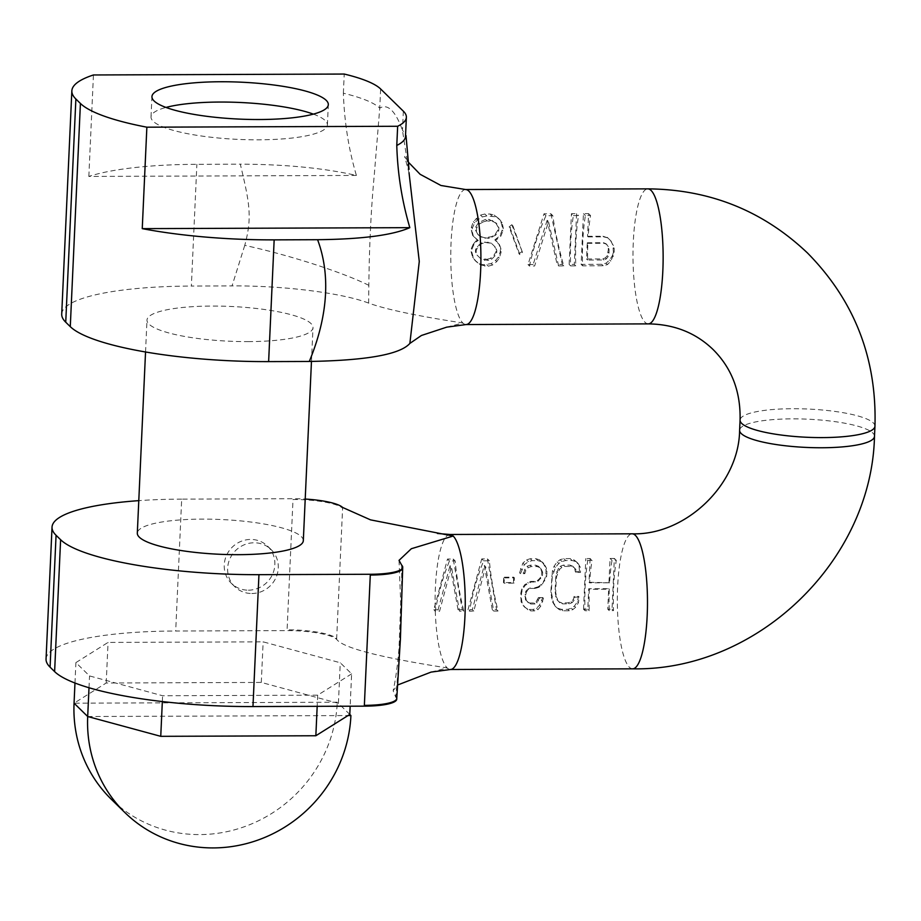 <?xml version="1.0" encoding="UTF-8"?>
<svg xmlns="http://www.w3.org/2000/svg" width="921" height="921" viewBox="0 0 921 921"><rect width="100%" height="100%" fill="white"/><g stroke="black" fill="none" stroke-linecap="round" stroke-linejoin="round"><path stroke-width="0.69" stroke-dasharray="4.61 3.45" d="M476.502 241.59L478.275 240.508L473.382 236.271L472.082 231.044A67.509 15.07 89.8 0 1 472.381 227.948L474.672 222.87L477.642 219.877L482.374 216.919L486.829 215.928L496.097 216.872L499.93 219.797L502.106 222.778L503.234 227.832A67.509 15.07 -90.2 0 0 502.935 230.929L500.817 236.167L495.406 240.439L499.504 244.744L501.082 249.119A67.509 15.07 -90.2 0 0 501.036 252.446L499.309 258.087L496.776 261.518L492.585 264.995L488.337 266.181L480.578 265.041L476.203 261.599L473.59 258.179L471.886 252.561A67.509 15.07 89.8 0 1 471.943 249.234L473.785 244.848L476.502 241.59L475.927 241.026L477.688 239.944L478.275 240.508M512.882 225.76L522.46 252.377L519.87 254.622L510.096 227.809L512.882 225.76L511.811 224.712L522.46 252.377M558.621 265.927L548.525 221.604L534.617 266.008L529.483 266.031C533.535 247.496 539.027 230.722 545.969 215.71L552.83 215.687C554.879 230.664 558.529 247.404 563.767 265.904L558.621 265.927L557.136 264.477L547.155 220.269L548.525 221.604M573.403 215.618L578.538 215.595A67.509 15.07 -90.2 0 0 575.763 265.858L570.617 265.881A67.509 15.07 89.8 0 1 573.403 215.618L571.446 213.707L576.592 213.684L578.538 215.595M603.6 236.847L607.825 237.894L611.072 241.095L614.238 248.705A67.509 15.07 -90.2 0 0 614.169 253.148L610.784 261.104L607.446 264.58L603.197 265.755L582.625 265.835A67.509 15.07 89.8 0 1 585.399 215.572L590.545 215.549A67.509 15.07 -90.2 0 0 588.174 236.904L603.6 236.847L602.99 236.248L607.825 237.894M446.731 327.151L462.837 322.983C417.317 316.018 385.911 309.387 368.619 303.09L368.837 285.326C369.321 244.917 371.128 208.204 374.26 175.186L379.751 108.137A150.595 33.617 89.8 0 1 402.477 130.356L409.028 172.745L404.63 156.42L407.612 161.382M368.837 285.326C341.795 271.971 289.885 255.267 244.756 245.366C252.342 217.333 249.706 203.472 240.312 164.157C285.291 164.329 323.985 168.094 356.404 175.439C348.725 149.616 344.385 122.217 343.372 93.217A124.634 26.087 -177.4 0 1 379.751 108.137L380.626 88.969M356.404 175.439L88.842 176.429A166.183 34.779 -177.4 0 1 196.887 164.318L240.312 164.157M244.756 245.366L232.046 285.913L191.361 286.063L196.887 164.318M61.719 314.084A166.183 34.779 -177.4 0 1 191.361 286.063M88.842 176.429L93.447 74.969M343.372 93.217L344.235 74.048M368.619 303.09C342.255 293.074 284.624 285.568 232.046 285.913M248.175 341.61A83.086 17.395 2.6 0 0 313.002 327.611A83.086 17.395 2.6 0 0 211.807 306.06A83.086 17.395 2.6 0 0 146.992 320.071A83.086 17.395 2.6 0 0 248.175 341.61M303.32 540.662A83.086 17.395 2.6 0 0 202.136 519.122A83.086 17.395 2.6 0 0 137.31 533.132M431.074 672.1L447.18 667.932C379.924 657.444 343.107 647.935 336.729 639.427L336.637 639.347A41.549 8.692 -177.4 0 0 287.053 630.609L175.692 631.012L181.679 499.124L293.039 498.71A41.549 8.692 -177.4 0 1 305.208 499.055M181.679 499.124A166.183 34.779 2.6 0 0 138.795 500.644M293.005 499.504A41.549 8.692 -177.4 0 1 342.6 508.242L336.672 638.564A41.549 8.692 2.6 0 0 287.087 629.826L293.005 499.504M248.405 590.177A25.961 24.717 134.4 0 0 272.662 574.048A25.961 24.717 134.4 0 0 267.7 546.245A25.961 24.717 134.4 0 0 250.708 539.441A25.961 24.717 134.4 0 0 226.439 555.57A25.961 24.717 134.4 0 0 231.401 583.373A25.961 24.717 134.4 0 0 248.405 590.177M46.05 659.033A166.183 34.779 -177.4 0 1 175.692 631.012M396.744 699.154A41.549 8.692 2.6 0 0 395.731 697.116L393.152 690.715L397.504 685.051M351.626 673.861L317.687 695.171L162.603 695.746L89.533 675.933L75.902 662.602L108.056 642.421L263.141 641.845L340.263 662.752L351.626 673.861L350.153 706.2M396.778 698.36A41.549 8.692 2.6 0 0 395.765 696.334L395.731 697.116M401.717 565.229L401.683 566.012A41.549 8.692 -177.4 0 1 402.696 568.038M401.637 565.137A150.595 33.617 -90.2 0 1 401.683 566.012C401.89 610.899 399.921 654.347 395.765 696.334L395.65 697.036M463.793 611.164L462.319 609.714L453.213 559.024L447.502 559.047L433.791 609.817L435.276 611.268C438.546 592.733 443.277 575.959 449.46 560.958L455.17 560.935C456.471 575.913 459.337 592.652 463.793 611.164L459.521 611.176L451.44 566.852L439.559 611.256L435.276 611.268A67.509 15.07 -90.2 0 0 447.18 667.932A67.509 15.07 -90.2 0 0 450.427 669.498M483.686 560.831L489.385 560.808C490.686 575.786 493.564 592.525 498.019 611.037L493.737 611.049L485.655 566.726L473.774 611.13L469.503 611.141C472.772 592.606 477.504 575.832 483.686 560.831L481.729 558.92L487.428 558.897L489.385 560.808M504.432 577.893L514.413 577.858A67.509 15.07 -90.2 0 0 514.045 583.131L504.063 583.166A67.509 15.07 89.8 0 1 504.432 577.893L503.706 577.191L513.688 577.156L514.413 577.858M535.159 588.427L530.887 588.438L528.7 589.532L526.49 591.719L525.695 595.035A67.509 15.07 -90.2 0 0 525.672 597.257L526.363 600.619L530.657 604.003L534.94 603.98L537.07 602.841L539.199 598.316L543.482 598.305L540.673 606.248L537.91 609.725L534.376 610.899L530.818 610.911L525.016 607.457L522.092 602.887L521.378 598.385A67.509 15.07 89.8 0 1 521.447 593.941L522.288 589.555L525.338 585.226L531.221 582.003L535.504 582.003L538.428 580.921L542.4 575.671A67.509 15.07 89.8 0 1 542.699 572.586L541.606 569.535L539.718 567.532L536.989 566.542L531.29 566.565L528.309 567.566L525.81 570.606L524.774 573.679L520.492 573.691L524.429 564.596L528.447 561.637L532.165 560.659L537.876 560.636L541.272 561.591L543.827 563.537L546.13 567.509L547.086 571.55A67.509 15.07 -90.2 0 0 546.59 576.696L541.732 585.169L538.773 587.333L535.159 588.427L530.887 588.438M578.054 563.422L580.357 567.382L580.483 572.448L576.212 572.459L575.832 569.408L573.933 567.405L571.216 566.415L564.803 566.438L561.822 567.451L559.427 569.466L556.572 576.661A67.509 15.07 -90.2 0 0 555.697 592.71L557.735 600.504L559.876 602.748L562.743 603.877L569.155 603.854L571.999 602.714L574.128 600.434L574.865 597.073L579.136 597.061L578.423 602.691L575.637 607.273L572.839 609.598L569.316 610.773L562.904 610.796L559.3 609.644L556.388 607.342L553.463 602.771L551.414 592.733A67.509 15.07 89.8 0 1 552.289 576.673L555.398 567.474L558.794 563.491L561.948 561.522L565.678 560.532L572.091 560.509L575.498 561.465L578.054 563.422L576.408 561.81L580.357 567.382M587.782 560.452L592.053 560.44A67.509 15.07 -90.2 0 0 589.624 582.855L609.587 582.786A67.509 15.07 89.8 0 1 612.016 560.359L616.299 560.348A67.509 15.07 -90.2 0 0 613.524 610.611L609.242 610.623A67.509 15.07 89.8 0 1 609.276 589.233L589.302 589.313A67.509 15.07 -90.2 0 0 589.279 610.704L585.008 610.715A67.509 15.07 89.8 0 1 587.782 560.452L585.825 558.54L590.108 558.529L592.053 560.44M453.213 559.024L455.17 560.935M447.502 559.047L449.46 560.958M433.791 609.817L438.074 609.806L439.559 611.256M438.074 609.806L450.07 565.517L451.44 566.852M450.07 565.517L458.036 609.725L459.521 611.176M458.036 609.725L462.319 609.714M487.428 558.897L496.534 609.587L492.263 609.598L493.737 611.049M498.019 611.037L496.534 609.587M492.263 609.598L484.285 565.39L472.3 609.679L468.018 609.69L469.503 611.141M468.018 609.69L481.729 558.92M472.3 609.679L473.774 611.13M484.285 565.39L485.655 566.726M513.688 577.156L513.446 582.544L503.465 582.59L504.063 583.166M514.045 583.131L513.446 582.544M503.465 582.59L503.706 577.191M530.312 587.886L528.124 588.968L528.7 589.532M543.482 598.305L542.711 597.545L539.51 605.109L536.517 608.367L532.902 609.46L529.333 609.472L526.536 608.401L523.773 606.248L521.125 601.943L520.802 593.308L521.712 588.991L524.763 584.662L530.611 581.404L534.882 581.393L537.783 580.299L540.028 578.135L541.594 574.888L541.744 571.653L540.466 568.418L538.428 566.265L535.619 565.195L529.92 565.218L527.019 566.311L524.728 569.558L523.876 572.793L519.594 572.816L522.886 563.088L526.593 559.841L530.208 558.748L535.918 558.725L539.43 559.795L542.181 561.937L544.841 566.242L546.072 570.56L545.831 575.959L544.207 580.276L541.157 584.605L538.209 586.769L538.773 587.333M538.209 586.769L534.594 587.863M541.157 584.605L541.732 585.157M544.207 580.276L544.841 580.898M545.831 575.959L546.59 576.696M546.072 570.56L547.086 571.55M544.841 566.242L546.13 567.509M542.181 561.937L543.827 563.537M539.43 559.795L541.272 561.591M535.918 558.725L537.876 560.636M530.208 558.748L532.165 560.659M526.593 559.841L528.447 561.637M522.886 563.088L524.429 564.596M520.503 568.499L521.643 569.604M519.594 572.816L520.492 573.691M523.876 572.793L524.774 573.679M524.728 569.558L525.81 570.606M527.019 566.311L528.309 567.566M529.92 565.218L531.29 566.565M535.619 565.195L536.989 566.542M538.428 566.265L539.718 567.532M540.466 568.418L541.606 569.535M541.744 571.653L542.699 572.586M541.594 574.888L542.4 575.671M540.028 578.135L540.719 578.814M537.783 580.299L538.428 580.921M534.882 581.393L535.504 582.003M530.611 581.404L531.221 582.003M527.71 582.498L528.309 583.085M524.763 584.662L525.338 585.226M521.712 588.991L522.288 589.555M520.802 593.308L521.447 593.941M520.607 597.625L521.378 598.385M521.125 601.943L522.092 602.887M523.773 606.248L525.016 607.457M526.536 608.401L527.929 609.76M529.333 609.472L530.818 610.911M532.902 609.46L534.376 610.899M536.517 608.367L537.91 609.725M539.51 605.109L540.673 606.248M541.847 600.791L542.757 601.678M528.124 588.968L525.891 591.132L525.028 594.379L525.5 599.767L527.537 601.92L529.633 602.99L533.904 602.979L536.091 601.885L538.428 597.568L539.199 598.316M538.428 597.568L542.711 597.545M537.622 599.721L538.486 600.573M536.091 601.885L537.07 602.841M533.904 602.979L534.94 603.98M529.633 602.99L530.657 604.003M527.537 601.92L528.504 602.864M525.5 599.767L526.363 600.619M524.935 596.532L525.672 597.257M525.028 594.379L525.695 595.035M525.891 591.132L526.49 591.719M579.067 566.116L579.528 571.515L580.483 572.448M576.212 572.459L575.257 571.527L574.692 568.292L572.643 566.139L569.846 565.08L563.433 565.103L560.532 566.185L558.287 568.349L555.812 575.913L555.075 592.111L556.871 599.652L558.909 601.804L561.718 602.875L568.13 602.852L571.032 601.758L573.265 599.594L574.128 596.359L578.4 596.336L577.444 601.735L574.405 606.064L571.446 608.24L567.831 609.322L561.419 609.345L557.907 608.286L555.144 606.133L552.496 601.827L550.793 592.122L552.485 570.536L554.108 566.208L557.159 561.879L560.106 559.715L563.721 558.621L570.134 558.598L573.656 559.669L575.498 561.465M573.656 559.669L576.408 561.81M570.134 558.598L572.091 560.509M563.721 558.621L565.678 560.532M560.106 559.715L561.948 561.522M557.159 561.879L558.794 563.491M554.108 566.208L555.398 567.474M552.485 570.536L553.498 571.527M551.529 575.936L552.289 576.673M550.793 592.122L551.414 592.733M551.265 597.522L552.036 598.27M552.496 601.827L553.463 602.771M555.144 606.133L556.388 607.342M557.907 608.286L559.3 609.644M561.419 609.345L562.904 610.796M567.831 609.322L569.316 610.773M571.446 608.24L572.839 609.598M574.405 606.064L575.637 607.273M577.444 601.735L578.423 602.691M578.4 596.336L579.136 597.061M574.128 596.359L574.865 597.073M573.265 599.594L574.128 600.434M571.032 601.758L571.999 602.714M568.13 602.852L569.155 603.854M561.718 602.875L562.743 603.877M558.909 601.804L559.876 602.748M556.871 599.652L557.735 600.504M555.593 596.417L556.33 597.142M555.075 592.111L555.697 592.71M555.812 575.913L556.572 576.661M556.721 571.596L557.666 572.528M558.287 568.349L559.427 569.466M560.532 566.185L561.822 567.451M563.433 565.103L564.803 566.438M569.846 565.08L571.216 566.415M572.643 566.139L573.933 567.405M574.692 568.292L575.832 569.408M579.528 571.515L575.257 571.527M590.108 558.529L589.026 582.268L609.587 582.786M589.624 582.855L589.026 582.268M608.988 582.199L610.07 558.448L614.342 558.437L612.039 609.161L607.768 609.184L608.689 588.669L588.726 588.749L587.794 609.253L583.523 609.265L585.008 610.715M583.523 609.265L585.825 558.54M587.794 609.253L589.279 610.704M588.726 588.749L589.302 589.313M608.689 588.669L609.276 589.233M607.768 609.184L609.242 610.623M612.039 609.161L613.524 610.611M614.342 558.437L616.299 560.348M610.07 558.448L612.016 560.359M317.687 695.171L317.181 706.326M87.691 716.515L347.988 715.559M337.282 702.228L74.06 703.183L106.203 683.002L261.299 682.426L338.41 703.333L337.282 702.228A135.019 128.537 -45.6 0 1 252.492 823.535A135.019 128.537 -45.6 0 1 111.28 799.255M349.784 714.443L338.41 703.333L340.263 662.752M261.299 682.426L263.141 641.845M106.203 683.002L108.056 642.421M74.969 683.025L75.902 662.602M89.003 687.745L89.533 675.933M162.338 701.56L162.603 695.746M251.813 593.504A25.961 24.717 134.4 0 0 276.081 577.386A25.961 24.717 134.4 0 0 271.119 549.572A25.961 24.717 134.4 0 0 254.115 542.78A25.961 24.717 134.4 0 0 229.847 558.897A25.961 24.717 134.4 0 0 234.809 586.712A25.961 24.717 134.4 0 0 251.813 593.504M313.347 114.123A88.278 18.478 -177.4 0 1 327.404 124.934A88.278 18.478 -177.4 0 1 258.525 139.819A88.278 18.478 -177.4 0 1 151.021 116.921A88.278 18.478 -177.4 0 1 165.987 107.435M477.688 239.944L473.382 236.271M476.606 239.448L476.03 238.873M472.749 235.649L471.276 230.262L471.425 227.015L473.382 221.616L480.532 215.111L484.872 214.017L490.007 214.006L494.243 215.065L498.388 218.289L500.817 221.512L502.279 226.9L502.129 230.146L500.172 235.546L494.83 239.886L498.929 244.18L500.448 248.497L500.299 251.732L498.342 257.132L495.625 260.378L491.181 263.636L483.421 264.741L479.185 263.682L475.052 260.459L472.623 257.235L471.149 251.836L471.299 248.601L473.21 244.284L473.785 244.848M473.21 244.284L475.927 241.026M471.299 248.601L471.943 249.234M471.149 251.836L471.886 252.561M472.623 257.235L473.59 258.179M475.052 260.459L476.203 261.599M479.185 263.682L480.578 265.041M483.421 264.741L484.907 266.192M486.852 264.73L488.337 266.181M491.181 263.636L492.585 264.995M495.625 260.378L496.776 261.518M498.342 257.132L499.309 258.087M500.299 251.732L501.036 252.446M500.448 248.497L501.082 249.119M498.929 244.18L499.504 244.744M496.5 240.957L497.075 241.509M494.83 239.886L495.406 240.439M496.603 238.792L497.179 239.368M500.172 235.546L500.817 236.167M502.129 230.146L502.935 230.929M502.279 226.9L503.234 227.832M500.817 221.512L502.106 222.778M498.388 218.289L499.93 219.797M494.243 215.065L496.097 216.872M490.007 214.006L491.964 215.917M484.872 214.017L486.829 215.928M480.532 215.111L482.374 216.919M476.099 218.369L477.642 219.877M473.382 221.616L474.672 222.87M471.425 227.015L472.381 227.948M471.276 230.262L472.082 231.044M485.482 219.417L478.471 222.675L475.708 227.003L475.558 230.238L477.941 234.544L481.269 236.697L484.653 237.756L491.549 236.662L495.084 234.487L497.847 230.158L497.996 226.923L495.625 222.617L488.913 219.405L485.482 219.417L486.933 220.833L483.375 221.846L482.005 220.51M487.094 259.331L490.571 258.248L494.151 254.99L496.016 251.744L496.108 249.591L494.542 246.356L491.261 243.132L484.446 242.073L480.969 243.167L477.4 246.425L475.535 249.66L475.443 251.824L477.009 255.059L480.29 258.283L487.094 259.331L488.188 260.401L491.607 259.25L490.571 258.248M483.375 221.846L479.691 223.861L476.664 227.936A67.509 15.07 -90.2 0 0 476.364 231.021L478.598 235.2L481.879 237.296L488.683 238.343L495.74 235.131L498.652 230.941A67.509 15.07 89.8 0 1 498.952 227.855L496.833 223.803L493.656 221.811L486.933 220.833M478.471 222.675L479.691 223.861M475.708 227.003L476.664 227.936M475.558 230.238L476.364 231.021M477.941 234.544L478.598 235.2M481.269 236.697L481.879 237.296M484.653 237.756L485.24 238.343M488.072 237.745L488.683 238.343M491.549 236.662L492.171 237.261M495.084 234.487L495.74 235.131M497.847 230.158L498.652 230.941M497.996 226.923L498.952 227.855M495.625 222.617L496.833 223.803M492.286 220.464L493.656 221.811M488.913 219.405L490.363 220.821M491.261 243.132L485.022 242.637L481.545 243.731L477.999 247.012L476.203 250.316A67.509 15.07 -90.2 0 0 476.169 252.538L477.872 255.9L481.315 259.285L488.188 260.401M491.607 259.25L495.014 255.842L496.741 252.469A67.509 15.07 89.8 0 1 496.776 250.247L495.141 246.943L491.826 243.697M494.151 254.99L495.014 255.842M496.016 251.744L496.741 252.469M496.108 249.591L496.776 250.247M494.542 246.356L495.141 246.943M487.877 242.062L488.452 242.626M484.446 242.073L485.022 242.637M480.969 243.167L481.545 243.731M477.4 246.425L477.999 247.012M475.535 249.66L476.203 250.316M475.443 251.824L476.169 252.538M477.009 255.059L477.872 255.9M480.29 258.283L481.315 259.285M483.663 259.354L484.757 260.413M521.723 251.652L519.053 253.828L509.14 226.877L510.096 227.809M519.87 254.622L519.053 253.828M509.14 226.877L511.811 224.712M547.155 220.269L533.144 264.557L534.617 266.008M563.767 265.904L562.282 264.454L557.136 264.477M533.144 264.557L527.998 264.58L544.012 213.799L550.873 213.776L552.83 215.687M550.873 213.776L562.282 264.454M544.012 213.799L545.969 215.71M527.998 264.58L529.483 266.031M576.592 213.684L574.29 264.408L569.143 264.431L570.617 265.881M575.763 265.858L574.29 264.408M569.143 264.431L571.446 213.707M607.227 237.307L611.072 241.095M613.305 256.533L612.396 255.635L609.621 259.964L606.053 263.21L601.712 264.315L581.139 264.385L583.442 213.66L588.588 213.637L587.563 236.306L588.174 236.904M587.563 236.306L602.99 236.248M588.588 213.637L590.545 215.549M583.442 213.66L585.399 215.572M581.139 264.385L582.625 265.835M601.712 264.315L603.197 265.755M606.053 263.21L607.446 264.58M609.621 259.964L610.784 261.104M610.508 240.542L612.879 244.848L613.398 252.4L614.169 253.148M613.398 252.4L612.396 255.635M613.593 248.083L614.238 248.705M612.879 244.848L613.467 245.423M587.264 242.776L603.554 242.718L606.076 243.789L607.687 245.942L608.401 249.177L607.25 255.658L605.442 257.822L602.818 258.916L586.527 258.974L587.264 242.776L587.84 243.34A67.509 15.07 -90.2 0 0 587.621 260.044L603.911 259.975L606.467 258.824L608.159 256.556L609.023 253.171A67.509 15.07 89.8 0 1 609.069 249.833L608.297 246.529L606.651 244.353L604.118 243.282L587.84 243.34M586.527 258.974L587.621 260.044M602.818 258.916L603.911 259.975M605.442 257.822L606.467 258.824M607.25 255.658L608.159 256.556M608.251 252.412L609.023 253.171M608.401 249.177L609.069 249.833M607.687 245.942L608.297 246.529M606.076 243.789L606.651 244.353M648.315 323.881A67.509 15.07 -90.2 0 1 645.068 322.315A67.509 15.07 89.8 0 1 633.061 249.131A67.509 15.07 89.8 0 1 647.82 188.863M465.589 189.53A67.509 15.07 -90.2 0 0 451.29 273.687A67.509 15.07 -90.2 0 0 462.837 322.983A67.509 15.07 -90.2 0 0 466.084 324.549M403.352 111.188L402.477 130.356A124.634 26.087 -177.4 0 1 405.47 135.548M336.672 638.564L336.729 639.427M632.646 668.83A67.509 15.07 89.8 0 1 629.411 667.265A67.509 15.07 89.8 0 1 617.392 594.08A67.509 15.07 89.8 0 1 632.151 533.812M449.92 534.479A67.509 15.07 -90.2 0 0 435.276 611.268M874.49 436.37A67.509 14.126 -177.4 0 0 872.855 433.066A67.509 14.126 2.6 0 0 799.935 418.928A67.509 14.126 2.6 0 0 739.609 430.245M874.95 426.227A67.509 14.126 -177.4 0 0 873.315 422.923A67.509 14.126 2.6 0 0 800.395 408.786A67.509 14.126 2.6 0 0 740.07 420.103M311.459 361.446L313.002 327.611M399.035 560.371L400.704 602.864L399.058 647.762C397.596 665.342 395.627 679.652 393.152 690.715M271.119 549.572L267.7 546.245M234.809 586.712L231.401 583.373M145.541 351.983L146.992 320.071M327.404 124.934L328.325 104.637M151.021 116.921L151.942 96.636"/><path stroke-width="1.38" d="M409.028 172.745L419.274 261.472L409.868 343.418L421.415 335.486L446.731 327.151L466.084 324.549A67.509 15.07 -90.2 0 0 480.843 264.281A67.509 15.07 -90.2 0 0 468.835 191.096A67.509 15.07 -90.2 0 0 465.589 189.53L647.82 188.863A67.509 15.07 89.8 0 1 651.066 190.428A67.509 15.07 -90.2 0 1 663.074 263.602A67.509 15.07 -90.2 0 1 648.315 323.881C674.126 324.238 695.712 332.78 713.073 349.508C731.746 368.112 740.749 391.644 740.07 420.103A67.509 14.126 2.6 0 0 741.704 423.407A67.509 14.126 -177.4 0 0 814.625 437.533A67.509 14.126 -177.4 0 0 874.95 426.227C876.965 358.419 854.458 300.66 807.464 252.964C763.002 210.771 709.792 189.415 647.82 188.863M65.736 322.212A166.183 34.779 -177.4 0 1 61.719 314.084L71.85 90.88A166.183 34.779 2.6 0 0 75.879 99.008L65.736 322.212L70.284 326.656A166.183 34.779 2.6 0 0 268.633 361.608L309.306 361.458C325.527 322.235 332.297 279.121 317.595 239.702L274.159 239.863L268.633 361.608M70.284 326.656L80.415 103.451A166.183 34.779 2.6 0 0 146.865 127.19L397.653 126.269A124.634 26.087 2.6 0 0 406.368 117.289A124.634 26.087 2.6 0 0 403.352 111.188L380.626 88.969A124.634 26.087 2.6 0 0 344.235 74.048L93.447 74.969A166.183 34.779 2.6 0 0 71.85 90.88M80.415 103.451L75.879 99.008M220.81 81.75A88.278 18.478 -177.4 0 1 328.325 104.637A88.278 18.478 -177.4 0 1 259.446 119.523A88.278 18.478 -177.4 0 1 151.942 96.636A88.278 18.478 -177.4 0 1 220.81 81.75M397.653 126.269L396.778 145.437C397.596 173.516 401.947 200.928 409.822 227.66C392.645 235.2 361.907 239.218 317.595 239.702M146.865 127.19L142.248 228.638L409.822 227.66M309.306 361.458C366.616 360.456 400.128 354.447 409.868 343.418M142.248 228.638A166.183 34.779 2.6 0 0 274.159 239.863M145.541 351.983L137.31 533.132A83.086 17.395 2.6 0 0 238.504 554.672A83.086 17.395 2.6 0 0 303.32 540.662L311.459 361.446M305.208 499.055A41.549 8.692 -177.4 0 1 342.635 507.459L370.518 519.858L453.167 536.045L411.342 548.72L399.035 560.371L401.717 565.229A41.549 8.692 -177.4 0 1 402.73 567.255A41.549 8.692 -177.4 0 1 370.323 574.267L258.951 574.669A166.183 34.779 -177.4 0 1 60.613 539.718L56.066 535.274L50.079 667.161A166.183 34.779 -177.4 0 1 46.05 659.033L52.037 527.134A166.183 34.779 2.6 0 0 56.066 535.274M138.795 500.644A166.183 34.779 2.6 0 0 52.037 527.134M50.079 667.161L54.615 671.605L60.613 539.718M258.951 574.669L252.964 706.557A166.183 34.779 -177.4 0 1 54.615 671.605M252.964 706.557L364.325 706.154A41.549 8.692 2.6 0 0 396.744 699.154L396.778 698.36A41.549 8.692 2.6 0 1 364.359 705.371L370.323 574.267M397.504 685.051L431.074 672.1L450.427 669.498A67.509 15.07 -90.2 0 0 465.186 609.23A67.509 15.07 -90.2 0 0 453.167 536.045A67.509 15.07 -90.2 0 0 449.92 534.479L437.394 533.478M402.73 567.255L402.696 568.038A41.549 8.692 -177.4 0 1 370.288 575.049M317.181 706.326L315.845 735.752L349.784 714.443L350.153 706.2M315.845 735.752L160.749 736.328L87.691 716.515L89.003 687.745M347.988 715.559L350.913 715.559A135.019 128.537 -45.6 0 1 266.123 836.867A135.019 128.537 -45.6 0 1 124.922 812.587A135.019 128.537 -45.6 0 1 87.691 716.515L74.06 703.183L74.969 683.025M350.913 715.559L349.784 714.443M124.922 812.587L111.28 799.255A135.019 128.537 -45.6 0 1 74.06 703.183M160.749 736.328L162.338 701.56M165.987 107.435A88.278 18.478 -177.4 0 1 219.889 102.047A88.278 18.478 -177.4 0 1 313.347 114.123M406.368 117.289L405.493 136.458A124.634 26.087 -177.4 0 1 396.778 145.437M364.325 706.154L364.359 705.371M449.92 534.479L632.151 533.812A67.509 15.07 89.8 0 1 635.398 535.377A67.509 15.07 89.8 0 1 647.417 608.562A67.509 15.07 89.8 0 1 632.646 668.83L450.427 669.498M632.151 533.812C685.615 535.631 739.126 484.285 739.609 430.245A67.509 14.126 2.6 0 0 741.244 433.549A67.509 14.126 -177.4 0 0 814.164 447.687A67.509 14.126 -177.4 0 0 874.49 436.37L874.95 426.227M465.589 189.53L440.952 185.489L420.149 174.311L407.612 161.382M409.005 169.326L406 135.583M402.696 568.038L400.405 639.139L396.778 698.36M740.07 420.103L739.609 430.245M466.084 324.549L648.315 323.881M632.646 668.83C757.039 671.282 871.75 560.912 874.49 436.37"/></g></svg>

